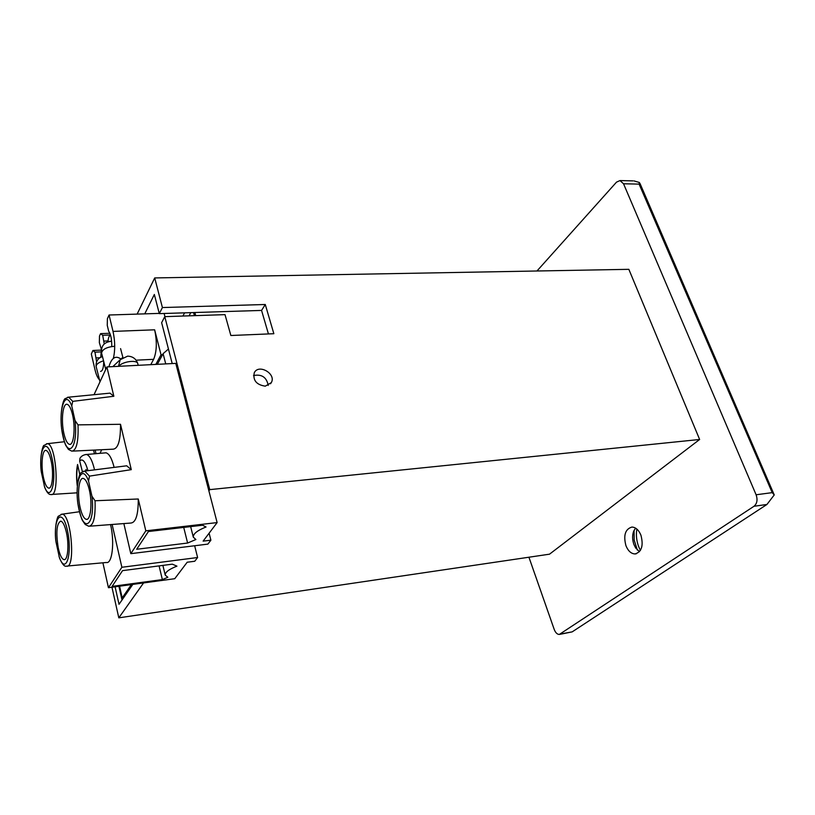 <?xml version="1.0" encoding="UTF-8"?>
<svg xmlns="http://www.w3.org/2000/svg" width="815" height="815" viewBox="0 0 815 815"><rect width="100%" height="100%" fill="white"/><g stroke="black" fill="none" stroke-linecap="round" stroke-linejoin="round"><path stroke-width="1.22" d="M101.386 349.421L99.338 342.616L99.491 336.045L100.581 333.63L102.7 335.281L110.473 334.975C109.139 335.709 108.283 337.96 107.916 341.75M103.729 361.503C103.597 367.901 102.537 371.202 100.54 371.396M96.567 361.656L94.968 352.162L92.92 350.481L91.331 353.985L95.029 369.857C96.221 374.798 97.708 378.099 99.491 379.759M113.356 358.376C115.251 350.277 115.139 341.281 113.03 331.41L109.057 315.008L107.417 318.614L107.254 325.348L108.67 331.216C110.84 334.405 111.869 339.488 111.737 346.497M104.239 343.92L102.7 335.281M164.121 313.49L164.936 316.648M100.581 333.63L109.862 333.274M104.096 341.108L107.937 340.945M96.313 357.907L100.072 357.724M113.03 331.41L154.646 329.81C157.163 341.78 156.816 351.622 153.617 359.323L150.765 364.672M154.646 329.81L161.024 354.749L155.828 364.407M161.024 354.749L162.562 354.678M100.968 351.886L94.968 352.162M101.305 350.104L92.92 350.481M159.241 313.398L109.057 315.008M209.098 533.204L210.891 540.182L203.118 541.129L217.126 522.588L145.814 530.84L138.255 498.994C138.336 514.632 135.85 522.649 130.808 523.047L90.017 526.164M217.126 522.588L175.775 363.378L106.887 366.933L94.031 394.704M108.731 393.268L109.984 393.146L113.845 396.263L106.887 366.933M113.845 396.263L72.739 401.367L71.761 405.972L75.011 420.479L78.016 424.87L120.508 424.289C120.589 440.436 118.124 448.729 113.091 449.177L72.922 451.103M125.306 465.976L126.702 465.803L131.286 469.654L120.508 424.289M131.286 469.654L89.507 476.123L88.54 481.003L91.942 496.213L95.029 500.756L138.255 498.994M56.041 542.148L55.828 540.875C54.096 527.071 57.702 515.406 58.548 516.15L62.103 514.173C71.272 513.908 75.866 569.196 66.422 566.119C64.517 566.894 62.215 564.214 59.515 558.092L56.041 542.148C52.934 516.934 62.378 506.502 67.492 530.738C72.769 554.944 65.353 576.083 59.006 556.309M110.565 524.595C114.783 542.067 112.215 564.194 106.358 562.493L67.451 566.018M41.341 472.099L41.147 470.897C39.364 455.779 43.348 444.287 44.03 445.428L47.402 443.676C56.215 443.584 59.953 497.649 50.938 494.491C48.951 494.858 46.873 492.505 44.693 487.421L41.341 472.099C38.336 447.557 47.209 435.628 52.109 458.825C57.162 481.971 50.245 504.23 44.193 485.669M93.521 450.114L94.479 453.802M121.873 567.271L108.436 587.707L174.756 578.701L187.185 562.238L194.754 561.25L197.607 557.521L121.873 567.271L112.124 524.473M159.078 565.895L162.358 579.587L112.103 586.393L122.535 570.643L172.311 564.174L176.947 566.14C168.97 569.267 165.058 572.262 165.221 575.115L167.859 577.275L162.358 579.587M58.242 547.884C55.807 532.307 56.643 523.383 60.768 521.111C62.949 521.753 64.843 525.604 66.453 532.664C69.244 545.072 67.757 560.73 63.977 559.63C61.746 558.947 59.831 555.035 58.242 547.884M43.44 477.417C40.75 465.355 42.217 449.299 45.997 450.42C47.973 451.011 49.684 454.505 51.131 460.913C53.892 473.118 52.354 489.285 48.625 488.104C46.608 487.472 44.876 483.916 43.44 477.417M197.607 557.521L194.653 545.755M187.613 543.034L136.675 549.269L148.432 531.523L202.578 525.227L206.042 526.989C197.322 530.463 193.074 533.856 193.308 537.167L195.885 539.52L187.613 543.034L183.721 527.417M63.906 433.529C60.901 420.662 62.775 402.977 67.105 404.301C69.234 404.933 71.058 408.468 72.586 414.927C75.673 427.946 73.717 445.754 69.438 444.348C67.268 443.686 65.414 440.08 63.906 433.529M80.094 507.378C77.048 494.277 78.861 477.193 83.273 478.425C85.646 479.098 87.684 483.02 89.385 490.172C92.523 503.436 90.628 520.642 86.268 519.349C83.843 518.625 81.785 514.632 80.094 507.378M145.814 530.84L130.818 553.66L207.876 544.114L210.891 540.182M100.001 453.334L101.712 449.727M108.436 587.707L102.904 562.808M130.818 553.66L123.849 523.576M95.997 453.67L95.161 450.043M77.211 485.536C76.223 477.509 76.335 470.489 77.568 464.489L79.799 474.625M85.473 470.988L86.095 469.471L86.451 470.866M104.829 452.926L106.011 452.824C109.159 453.619 111.869 458.478 114.131 467.382M85.341 454.576L86.492 454.475C83.446 454.801 81.266 456.084 79.962 458.305L79.676 460.944L82.407 471.702M194.877 312.522L195.712 315.619M189.569 315.823L189.406 315.201L189.569 315.823M193.552 312.563L194.388 315.66M190.781 312.644L189.06 315.843M157.346 364.325L163.102 353.669L168.45 349.024M122.148 599.799L122.199 597.874L131.378 584.589M194.479 315.66L193.644 312.563M100.724 357.357L101.284 350.603M111.624 341.312L110.371 341.291M120.865 358.987C115.557 355.146 111.553 357.765 108.853 366.832M118.481 366.332L120.233 359.69L112.806 366.628M118.827 366.322C121.843 361.595 137.246 359.435 137.766 363.622L138.214 365.314M137.766 363.622C136.146 358.845 132.774 356.349 127.649 356.145L120.233 359.69L122.23 357.887M132.835 584.386L119.021 604.302L115.088 586.8M144.744 313.867L154.341 294.47L159.302 313.632L261.564 310.423L268.43 333.936M137.124 314.111L154.707 277.935L162.409 307.55L159.302 313.632M536.973 270.988L616.517 182.132L619.991 180.573L632.929 180.879M559.885 634.345L572.171 631.87L766.946 504.465L774.24 494.919L640.142 183.803L639.337 182.479L633.989 180.899M528.925 557.216L554.22 629.445C555.494 632.715 557.185 634.386 559.314 634.447L754.007 506.268C757.104 503.609 757.807 499.778 756.106 494.776L623.536 183.772L619.991 180.573M639.337 182.479L639.103 184.119L623.536 183.772M172.209 363.561L161.635 322.689L164.773 316.648L225.022 314.641L230.859 335.505L273.85 333.712L265.272 304.494L162.409 307.55M253.526 375.542C261.747 373.942 266.648 377.253 268.216 385.454M265.272 304.494L261.564 310.423M265.282 386.167L271.303 382.612C276.55 373.851 258.589 363.459 254.26 372.781C252.772 380.35 256.44 384.812 265.282 386.167M636.841 529.057C635.894 534.966 636.515 540.875 638.705 546.773L640.386 550.431M637.32 550.013L634.182 540.019L634.06 530.331M639.459 551.714L635.537 547.721L633.968 544.573C632.297 539.897 632.185 535.496 633.612 531.37L635.537 528.11M143.572 582.929L118.807 617.841L549.514 554.18L699.637 439.479L628.844 269.327L154.707 277.935M640.916 535.16C638.695 529.923 635.69 527.234 631.91 527.061C625.227 529.088 623.241 535.323 625.961 545.765C628.171 551.062 631.207 553.793 635.068 553.945C641.711 551.898 643.656 545.632 640.916 535.16M118.807 617.841L111.961 587.228M164.773 316.648L209.761 489.632L699.637 439.479M209.761 489.632L208.885 490.875M774.24 494.919L772.212 492.637L756.106 494.776M136.095 360.189L153.617 359.323M78.016 424.87C78.586 441.72 76.518 450.481 71.802 451.153L68.44 449.411L65.944 445.662C64.925 444.094 63.489 438.592 61.655 429.159C59.444 411.096 63.784 398.362 65.19 398.667L68.664 397.17L72.739 401.367M67.533 397.282L109.984 393.146M75.011 420.479C78.281 447.741 67.839 459.741 62.867 435.76C57.59 412.706 64.793 387.308 71.761 405.972M61.064 514.326L79.422 511.738M46.455 443.788L64.375 441.74M95.029 500.756C95.61 517.168 93.521 525.665 88.784 526.266L85.249 524.524L82.59 520.683C81.469 519.033 79.89 513.318 77.843 503.548C75.408 485.383 79.656 472.619 81.154 472.7L84.75 471.08L89.507 476.123M83.507 471.243L126.702 465.803M91.942 496.213C95.324 524.269 84.179 534.487 78.984 509.446C73.462 485.282 81.194 460.964 88.54 481.003M77.303 484.609C76.488 477.427 76.6 471.243 77.639 466.068M106.011 452.824L86.492 454.475C89.619 455.341 92.309 460.465 94.54 469.848M79.676 460.944C82.56 458.183 85.331 461.433 87.959 470.673M189.62 315.823L189.437 315.14M163.102 353.669L165.73 363.897M119.561 586.189L122.199 597.874M103.546 360.801C98.523 362.41 96.058 364.346 96.16 366.618C95.426 359.853 100.062 357.153 102.486 356.634M111.36 341.281C104.137 342.045 100.877 345.978 101.58 353.078C102.293 349.319 106.663 347.037 114.711 346.243M108.405 341.607L109.353 341.404M572.171 631.87L560.577 634.009M772.212 492.637L639.103 184.119M766.946 504.465L754.007 506.268M51.885 494.43L76.997 492.831M64.731 559.538L63.977 559.63M49.318 488.032L48.625 488.104M162.888 565.396L165.221 575.115M190.649 526.612L193.308 537.167M70.273 444.277L69.438 444.348M87.185 519.247L86.268 519.349M121.822 599.198L118.909 586.28M182.896 316.047L184.597 312.838M96.16 366.618L99.919 381.43M101.58 353.078L105.726 369.338M120.579 348.616L122.892 357.469M271.303 382.612L270.509 383.763M635.537 547.721L635.955 548.352M636.332 553.752L635.068 553.945"/></g></svg>
